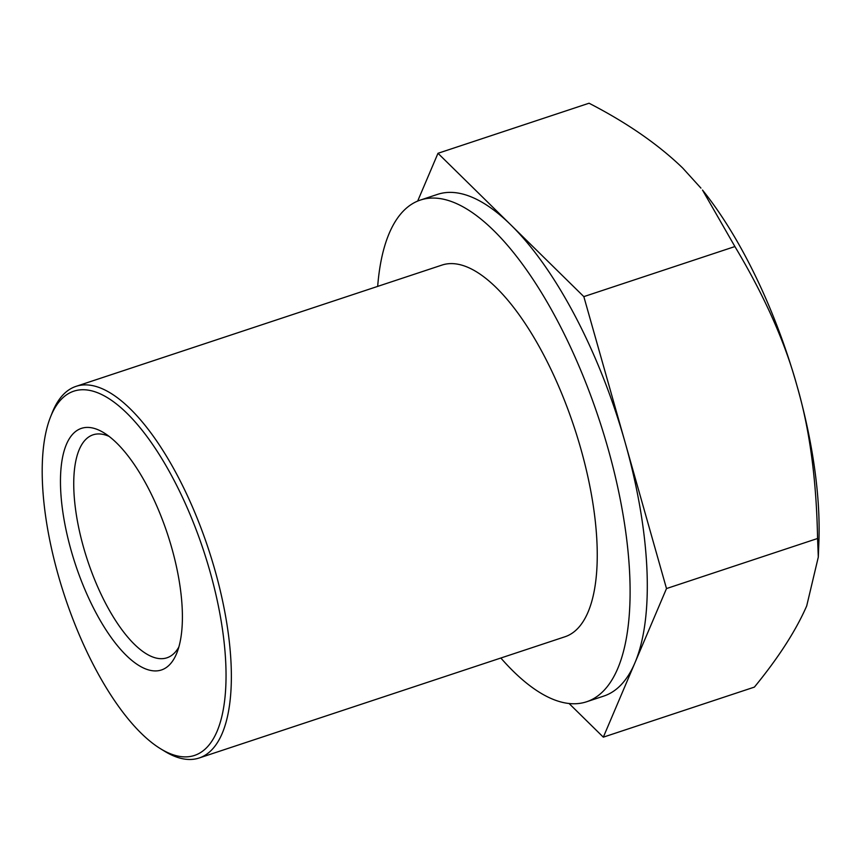 <?xml version="1.0" encoding="UTF-8"?>
<svg xmlns="http://www.w3.org/2000/svg" width="862" height="862" viewBox="0 0 862 862"><rect width="100%" height="100%" fill="white"/><g stroke="black" fill="none" stroke-linecap="round" stroke-linejoin="round"><path stroke-width="1.29" d="M178.865 646.996A117.447 44.759 71.7 0 1 166.969 657.792A117.447 44.759 71.7 0 1 95.908 582.701A117.447 44.759 71.7 0 1 79.239 449.576A117.447 44.759 71.7 0 1 93.074 434.814A117.447 44.759 71.7 0 1 109.065 436.377M586.613 701.765L603.788 696.076A264.257 100.703 -108.3 0 0 634.917 662.856A264.257 100.703 -108.3 0 0 625.165 442.594L583.833 296.625L734.909 246.554L702.476 190.028A264.257 100.703 71.7 0 1 796.951 385.659A264.257 100.703 71.7 0 1 818.9 541.336L818.307 557.067L817.575 538.491L666.498 588.563L625.165 442.594A264.257 100.703 -108.3 0 0 510.907 224.96A264.257 100.703 -108.3 0 0 437.519 194.381L420.344 200.081A264.257 100.703 71.7 0 1 580.223 369.033A264.257 100.703 71.7 0 1 617.731 668.556A264.257 100.703 71.7 0 1 586.613 701.765A264.257 100.703 71.7 0 1 500.844 658.018M66.417 444.361A127.242 48.487 -108.3 0 0 95.542 611.977A127.242 48.487 -108.3 0 0 176.872 652.9A127.242 48.487 -108.3 0 0 167.454 533.901A127.242 48.487 -108.3 0 0 103.936 432.821A127.242 48.487 -108.3 0 0 66.417 444.361M217.073 731.321A191.838 73.098 71.7 0 1 160.504 748.722A191.838 73.098 71.7 0 1 64.736 596.332A191.838 73.098 71.7 0 1 50.546 416.906A191.838 73.098 71.7 0 1 173.154 478.615A191.838 73.098 71.7 0 1 217.073 731.321M569.06 703.489L603.325 737.161L666.498 588.563M583.833 296.625L437.982 153.296L417.671 201.072M160.504 748.722L164.48 751.158A195.749 74.595 -108.3 0 0 199.144 758A195.749 74.595 -108.3 0 0 222.202 733.4A195.749 74.595 -108.3 0 0 194.413 511.532A195.749 74.595 -108.3 0 0 75.985 386.381A195.749 74.595 -108.3 0 0 52.927 410.98A195.749 74.595 -108.3 0 0 52.27 412.575L50.546 416.906M75.985 386.381L441.894 265.108A195.749 74.595 71.7 0 1 574.286 427.455A195.749 74.595 71.7 0 1 565.052 636.738L199.144 758M603.325 737.161L754.401 687.1C778.461 657.738 795.895 630.682 806.703 605.932L818.307 557.067M437.982 153.296L589.058 103.224C626.965 122.76 658.18 144.363 682.693 168.025L700.946 188.131M734.909 246.554C764.411 295.86 785.099 342.225 796.951 385.659C809.612 428.823 816.486 479.768 817.575 538.491M377.675 286.399A264.257 100.703 71.7 0 1 420.344 200.081"/></g></svg>
